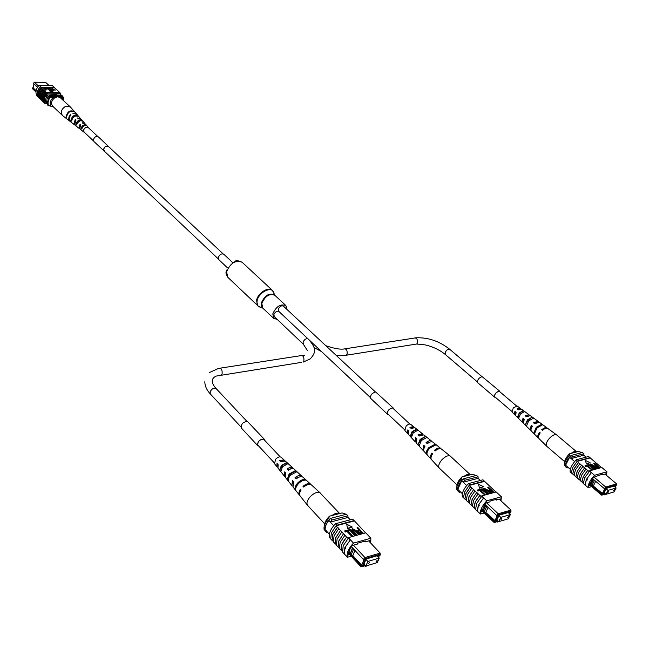<?xml version="1.0" encoding="UTF-8"?>
<svg xmlns="http://www.w3.org/2000/svg" width="649" height="649" viewBox="0 0 649 649"><rect width="100%" height="100%" fill="white"/><g stroke="black" fill="none" stroke-linecap="round" stroke-linejoin="round"><path stroke-width="0.97" d="M48.164 99.816L47.466 97.447L46.541 97.35L45.917 98.437L46.298 101.471L47.215 101.893L47.726 101.431M46.955 97.212L46.047 98.088L45.803 99.662L46.152 101.195L47.012 101.925M48.821 85.303L45.649 82.358L34.381 82.204L38.405 85.993M34.381 82.204L33.456 83.388L37.512 87.217M36.02 91.258L32.45 87.866L32.848 89.059L35.955 92.012M32.45 87.866L33.156 87.68M45.414 101.909L47.758 104.148M44.968 100.676L47.637 103.215M46.103 95.728L48.853 98.324M47.004 94.981L49.502 97.334M60.17 95.005L60.641 95.435M49.259 105.803L47.669 105.114L47.312 103.718M48.391 105.795L48.237 105.325M48.91 96.782L49.924 95.362L50.646 96.052L62.564 96.125L62.75 96.742M50.168 96.66L50.646 96.052M49.924 95.362L61.833 95.444L62.564 96.125M36.109 90.714L33.115 87.875L33.999 83.899M60.535 97.812L62.369 97.821L63.326 97.147L62.888 96.742L50.03 96.66L52.902 97.772L54.751 97.78M63.083 100.181L62.369 97.821M52.902 97.772C50.184 100.603 49.527 103.434 50.93 106.266L48.058 105.162C47.109 102.331 47.766 99.5 50.03 96.66M48.497 105.576C47.547 102.745 48.204 99.914 50.468 97.074M50.93 106.266L52.764 106.274M63.326 97.147L63.651 100.709M38.948 97.821L38.794 97.829C37.277 94.3 38.072 90.771 41.203 87.258L41.349 87.266C38.186 90.779 37.391 94.3 38.948 97.821L39.208 97.958M43.361 87.769L41.155 87.753L46.46 92.88C43.71 96.182 42.948 99.484 44.181 102.777L44.335 102.777C43.061 99.484 43.824 96.182 46.606 92.88L46.46 92.88M41.155 87.753L41.487 87.396L40.416 86.52C37.293 90.033 36.49 93.553 38.015 97.082L38.794 97.829M37.877 96.798L36.758 95.728C35.192 92.207 35.987 88.694 39.143 85.189L40.562 86.528M37.326 91.98L37.488 91.274M43.872 90.308C41.098 93.602 40.343 96.888 41.617 100.181L42.007 100.554M41.617 100.181L41.463 100.181C40.23 96.888 40.984 93.594 43.718 90.308M42.931 89.562C40.197 92.856 39.443 96.141 40.684 99.435L41.463 100.181M42.436 88.962C39.67 92.247 38.916 95.533 40.189 98.826L40.579 99.2M40.189 98.826L40.043 98.826C38.802 95.533 39.548 92.247 42.29 88.962M41.504 88.215C38.77 91.501 38.023 94.786 39.256 98.08L40.043 98.826M45.811 92.272C43.061 95.565 42.307 98.867 43.54 102.161L44.181 102.777M45.308 91.663C42.526 94.957 41.771 98.25 43.045 101.544L43.434 101.925M43.045 101.544L42.891 101.544C41.658 98.25 42.412 94.957 45.162 91.663M44.367 90.917C41.625 94.21 40.871 97.504 42.104 100.798L42.891 101.544M55.595 90.033L53.77 90.016L51.247 87.672L53.835 89.74L55.595 90.033L53.332 90.041M53.007 89.732L51.247 87.672M53.259 90.365L51.417 90.349L48.983 87.647L51.571 89.724L53.04 89.732L53.259 90.365M49.722 89.716L47.929 87.988L48.375 87.639L50.338 89.87L49.713 90.357L46.022 87.964L46.477 87.615L49.47 89.732L49.884 89.643L49.454 88.986L48.01 87.631M50.297 90.041L49.713 90.357M46.282 89.943L45.828 90.292L43.321 87.94L45.114 87.647L46.339 88.288L46.614 88.881L45.268 88.994L45.909 89.943L43.402 87.583M46.517 88.945L45.649 89.351M49.535 90.917L52.788 92.393L52.991 90.592L49.535 90.917M39.143 85.189L52.058 85.344L59.854 92.637M54.597 87.891L51.815 87.866M51.206 87.858L49.559 87.842M47.961 87.826L46.679 87.81M46.063 87.802L45.576 87.793M40.416 86.52L41.203 87.258M54.694 87.98L53.494 86.674M44.335 102.777L45.154 103.743C43.605 100.214 44.416 96.677 47.596 93.14L46.947 92.531L46.606 92.88M46.947 92.531L59.919 92.637L61.266 95.444M47.312 103.751L45.154 103.743M47.596 93.14L60.576 93.245M55.798 94.267L56.568 94.981L60.325 95.143M45.284 100.976L47.053 94.916L50.825 94.941L50.987 94.235L56.731 94.275L56.568 94.981M54.427 87.542L41.487 87.396M44.976 88.718L45.982 88.296L44.059 87.866L44.976 88.718M45.965 88.718L44.44 88.223M49.795 90.008L46.103 87.615M53.34 90.008L51.417 90.349M51.498 89.992L48.983 87.647M49.616 90.56L52.869 92.036M70.765 107.393L68.275 106.071L64.786 106.89C61.923 108.91 60.86 111.328 61.598 114.167L62.839 115.79M70.433 107.036L59.935 97.366L57.558 96.831L54.946 97.658C51.409 100.425 50.663 103.272 52.699 106.209L62.491 115.498M82.147 120.795L82.382 120.649C79.202 119.229 77.044 120.511 75.909 124.494L79.746 120.876M82.001 128.259L83.08 126.036L85.238 125.508M74.96 121.452L75.706 120.308M79.665 127.001L80.549 125.054M82.382 120.649L82.983 121.339C79.892 119.976 77.791 121.225 76.671 125.087L75.909 124.494M74.619 111.823L74.473 111.62C70.141 109.73 67.35 111.474 66.109 116.844L66.531 116.601M74.635 111.806L74.813 112.009C70.538 110.143 67.78 111.863 66.539 117.177L66.109 116.844M78.221 116.147L78.294 115.976C74.521 114.297 72.031 115.814 70.822 120.527L71.682 120.024M78.367 116.057L78.902 116.674C75.219 115.027 72.777 116.504 71.577 121.12L70.822 120.527M86.033 125.525L86.431 125.289C83.851 124.259 82.058 125.33 81.052 128.494L81.766 128.064M86.431 125.289L87.039 125.987C84.54 125.014 82.804 126.044 81.823 129.086L81.052 128.494M84.678 132.607L83.616 131.504C83.835 127.934 85.481 126.652 88.54 127.666L88.872 128.153M85.53 124.227L83.015 123.472L82.301 122.758L85.133 123.854M81.393 119.513L78.237 118.678L77.531 117.964L80.995 119.124M77.044 114.548L72.802 113.226L76.793 114.281M70.1 121.395L68.908 119.919L68.672 118.41L69.208 116.366L70.563 114.548L70.96 114.954L69.63 116.747L69.102 118.767L70.376 121.623M75.195 125.298L73.945 123.894L75.284 119.302L75.99 120.008L74.7 124.486L75.6 125.663M80.16 129.135L79.032 127.894L80.046 124.097L80.76 124.819L79.795 128.494L80.557 129.5M72.769 123.472L72.355 123.107M77.702 127.293L77.15 126.839M82.683 131.147L81.961 130.587M82.577 131.066L84.183 132.307M70.563 114.548L70.782 115.124M75.284 119.302L75.641 120.243M80.046 124.097L80.322 124.827M97.812 136.525L88.369 127.683L86.601 127.204C83.867 128.324 83.064 129.97 84.183 132.136L93.586 141.02M227.418 267.769L218.77 259.6L218.275 257.612C219.613 254.457 221.447 253.337 223.8 254.246L232.488 262.374M277.188 319.381L273.764 318.432L272.799 313.881C276.149 306.417 280.506 303.635 285.876 305.541L286.988 309.468M278.729 311.301C276.807 310.871 275.217 311.893 273.951 314.376L274.219 316.566L303.318 344.189L307.537 350.736M375.447 391.98L283.394 306.117C281.504 305.33 279.824 306.296 278.356 308.997L278.632 311.212L370.295 397.472M613.589 490.879L614.384 489.744L613.589 490.879M607.918 492.567L608.713 491.431L607.918 492.567M605.955 494.327L614.084 491.901L616.144 487.975L608.016 490.384L605.955 494.327L604.17 492.802M608.016 490.384L606.223 488.851M616.144 487.975L614.279 486.393M594.119 477.169L605.712 487.042L616.55 483.87L604.965 474.094M615.179 487.164L616.55 484.827L606.15 487.878L605.266 488.908L604.341 488.632L593.6 479.514L590.931 484.706L591.864 485.509L594.533 480.317M602.523 494.173L602.467 494.952L601.509 495.106L601.599 493.897L603.099 494.003L605.841 488.738L605.266 488.908M602.467 494.952L605.59 494.019M605.906 494.287L608.973 493.427M604.097 492.932L604.795 493.337M604.633 493.386L603.505 494.067L606.49 488.332L615.528 485.679L614.879 486.912M603.886 493.337L604.414 493.792M586.055 457.156L583.776 455.225L583.954 453.773L582.437 452.499L571.039 455.476L569.571 457.277L565.604 465.26L565.457 466.68L566.966 467.978L568.329 467.613M574.625 461.585L569.571 457.277M570.325 469.324L565.604 465.26M583.954 453.773L572.564 456.766L571.088 458.575L583.776 455.225M605.704 494.676L604.105 494.465M601.509 495.106L589.341 484.641M572.564 456.766L571.039 455.476M567.104 466.558L566.966 467.978M604.592 494.879L604.933 494.214M603.099 494.003L593.283 486.02L591.872 485.549L601.599 493.897M589.657 483.643L590.914 484.722L590.785 483.878L593.218 479.14M604.341 488.632L605.712 487.042L606.15 487.878M593.6 479.514L592.488 478.516M602.24 493.711L604.811 488.77M593.283 486.02L595.725 481.274M589.876 483.099L590.785 483.878M616.55 483.87L616.55 484.827M581.975 452.621L578.494 451.469L569.449 453.813L569.319 455.533L570.228 456.304C567.064 459.987 565.441 463.24 565.368 466.071L564.468 465.301C564.541 462.461 566.155 459.208 569.319 455.533M564.516 464.376L564.598 463.573C564.241 460.855 565.855 457.602 569.449 453.813M586.712 480.017L586.55 479.238L587.134 479.197L587.288 479.984L586.712 480.017M581.496 465.236L577.269 471.336L575.858 476.634L577.148 471.369L581.496 465.236L578.559 462.575L574.211 468.708L572.669 474.046L574.089 468.74L578.421 462.615L576.263 459.76C571.931 464.465 569.887 468.546 570.122 471.993L571.607 473.137M577.083 477.688L575.858 476.634M584.579 467.864L580.344 473.973L578.778 479.311L580.222 474.005L584.579 467.864L581.634 465.195M580.149 480.333L578.916 479.27M574.032 475.06L572.816 474.005M572.669 474.046L571.298 472.87L572.718 467.564L577.042 461.439M575.712 476.674L574.041 475.23L575.468 469.917L579.8 463.792M606.385 475.295L606.929 471.799L594.525 475.287C590.144 480.057 588.043 484.162 588.213 487.594L584.968 484.973L586.412 479.311L591.401 472.626L589.373 470.906L588.911 471.385L587.824 470.46C583.93 474.841 581.983 478.662 581.991 481.923L583.313 476.65L587.686 470.501L584.725 467.824M584.968 484.973L583.273 483.505L584.708 477.842L589.543 471.198L591.255 472.659M581.845 481.964L580.157 480.503L581.609 475.19L585.974 469.049M578.778 479.311L577.091 477.859L578.535 472.553L582.883 466.412M601.501 467.548L590.233 457.918L577.18 461.407M606.929 471.799L601.785 467.467L589.373 470.906M583.248 483.302L581.991 481.923M592.034 470.087L586.891 466.12L585.471 466.501L585.049 465.56L586.818 465.073L592.245 469.673L592.034 470.087M594.427 469.073L589.276 465.114L587.864 465.495L587.231 464.96L589 464.481L594.427 469.073L594.216 469.478L589.073 465.52L587.767 465.877M595.368 468.813L591.888 466.266L590.598 463.97L594.062 465.666L597.185 468.31L591.182 464.522L595.368 468.813L594.8 469.316L591.677 466.672L590.257 464.424M597.185 468.31L596.626 468.813L591.02 464.911M599.757 467.596L598.07 467.945L596.074 466.85L595.336 465.195L596.163 464.96L594.338 463.029L599.757 467.596L597.859 468.351L596.545 467.767M595.271 466.696L595.052 465.633M595.636 465.106L593.778 463.532L593.989 463.126M586.615 463.97L590.055 462.68L585.114 460.303L586.615 463.97L585.114 460.303M585.114 484.917L586.534 479.278L591.401 472.626L594.525 475.287M576.263 459.76L588.684 456.458L590.095 457.951M588.213 487.594L591.628 486.604M590.055 457.61L577.634 460.928M605.777 474.776L606.004 473.802L602.442 474.808L602.864 473.997L593.34 477.388L589.13 485.59L590.111 485.306M601.818 474.289L602.442 474.808M602.094 467.734L603.805 469.17M596.796 465.495L595.985 465.722L596.399 466.728L598.767 467.158L596.796 465.495L595.831 466.112M598.07 467.945L597.859 468.351M598.248 467.304L596.585 465.901M596.066 465.698L595.855 466.104M591.263 464.497L591.052 464.903M596.829 468.408L596.626 468.813M591.888 466.266L591.677 466.672M595.011 468.911L594.8 469.316M589.276 465.114L589.073 465.52M594.07 469.17L593.859 469.576M592.245 469.673L587.094 465.706L585.471 466.501M585.674 466.096L585.049 465.56M587.094 465.706L586.891 466.12M591.888 469.771L591.677 470.184M586.818 463.556L590.055 462.68M571.217 453.359C573.635 451.517 575.428 450.99 576.588 451.769L576.75 451.923M546.815 446.334L546.75 446.269C545.566 444.573 546.434 441.953 549.346 438.391C552.461 435.195 554.919 434.059 556.712 434.976L556.801 435.049M528.172 415.66L525.69 416.139M536.674 422.369L534.022 423.205M519.671 409.081L517.456 409.17M517.48 416.966L519.679 413.243L523.11 410.663L519.322 412.91L517.48 416.966L518.64 418.126L520.53 413.932L524.441 411.628L523.11 410.663M522.948 412.01L522.331 411.531M525.317 424.771L527.962 420.284L532.099 417.185L527.475 419.83L525.317 424.771L526.493 425.947L528.7 420.876L533.446 418.167L532.099 417.185M535.498 429.906L538.613 426.361M529.373 415.36L528.959 414.662L525.195 415.725L526.412 416.755L530.298 415.636L537.875 421.185M547.367 428.243L547.083 427.926C545.866 427.18 544.081 427.78 541.737 429.735L542.45 430.344C544.827 428.356 546.628 427.74 547.87 428.502L556.591 434.887M538.402 421.931L537.972 421.258L533.413 422.686L534.646 423.724L539.319 422.239L546.977 427.853M520.441 408.886L520.06 408.148L517.091 408.862L518.291 409.876L521.382 409.113L528.878 414.597M519.995 408.091L517.245 406.079L513.31 407.807L512.053 412.018L514.454 414.395M536.277 427.302L541.777 424.227L542.556 424.795L536.983 427.902L534.452 433.848L533.77 433.175L536.277 427.302M546.653 446.171L538.995 438.61C538.013 437.467 538.419 435.544 540.203 432.851L539.489 432.242C537.737 434.911 537.34 436.801 538.305 437.937L538.654 438.156M538.199 437.832L531.474 431.187C530.614 430.206 530.931 428.551 532.415 426.223L531.182 425.176L530.282 430.019L531.028 430.336M530.184 429.922L523.532 423.359L524.197 419.238L522.98 418.199L522.356 422.199L523.118 422.491M522.275 422.118L515.687 415.611L516.093 412.342L514.892 411.328L514.527 414.468L515.322 414.727M518.259 416.098L518.851 416.65M532.391 426.255L531.766 425.72L531.215 428.591M524.181 419.262L523.451 418.637L523.24 421.274M516.077 412.358L515.241 411.644L515.403 413.948M533.77 433.175L534.46 432.404M541.152 424.925L541.777 424.227M539.489 432.242L540.179 432.883M531.182 425.176L531.766 425.72M522.98 418.199L523.451 418.637M507.599 517.74L508.443 516.539L507.599 517.74M500.914 519.711L501.766 518.502L500.914 519.711M498.748 521.634L508.313 518.811L510.349 514.592L500.785 517.391L498.748 521.634L496.891 519.89M500.785 517.391L498.927 515.655M510.349 514.592L508.459 512.832M486.515 502.813L498.197 513.781L510.966 510.082L499.276 499.251M510.925 511.136L510.966 510.082L510.933 511.964L510.925 511.136L498.692 514.681L497.742 515.801L496.728 515.501L485.898 505.376L483.27 510.958L484.211 511.85L486.839 506.269M509.481 513.789L510.933 511.964M495.033 521.455L495.057 522.283L494.059 522.437L494.019 521.163L495.714 521.261L498.416 515.606L497.742 515.801M495.057 522.283L498.391 521.301M499.122 521.52L502.764 520.449M496.858 519.963L497.58 520.53M497.491 520.563L496.209 521.317L499.162 515.16L509.789 512.069L509.124 513.456M496.647 520.401L497.28 521.001M480.357 480.471L478.078 478.354L478.126 476.804L476.601 475.401L463.24 478.848L461.674 480.804L457.78 489.37L457.764 490.879L459.273 492.315L460.53 491.983M466.688 485.509L461.674 480.804M462.348 493.702L457.78 489.37M478.126 476.804L464.765 480.276L463.199 482.231L478.078 478.354M498.951 521.893L497.264 521.634M494.059 522.437L481.623 510.658M464.765 480.276L463.24 478.848M459.289 490.806L459.273 492.315M497.759 522.104L498.108 521.382M495.714 521.261L485.752 512.402L484.227 511.891L494.019 521.163M481.891 509.684L483.254 510.974L485.59 505.027M496.728 515.501L498.197 513.781L498.692 514.681M485.898 505.376L484.73 504.224M494.773 520.944L497.296 515.671M485.752 512.402L488.113 507.404M482.134 508.986L483.237 510.033M476.212 475.498L472.456 474.249L461.853 476.974L461.447 478.889L462.356 479.749C458.957 483.732 457.367 487.229 457.586 490.238L456.677 489.378C456.458 486.369 458.048 482.872 461.447 478.889M456.896 486.734C456.709 483.829 458.364 480.576 461.853 476.974M478.694 505.863L478.5 505.052L479.1 504.979L479.254 505.839L478.694 505.863M473.592 489.662L469.186 496.25L468.083 501.904L469.049 496.29L473.592 489.662L470.671 486.718L466.104 493.337L464.854 499.04L465.966 493.378L470.501 486.766L469.113 485.468L469.779 484.9L468.391 483.61C463.702 488.721 461.699 493.102 462.364 496.745L463.792 498.034M469.259 503.024L468.083 501.904M476.699 492.575L472.277 499.17L470.987 504.873L472.139 499.211L476.699 492.575L473.762 489.622M472.342 505.952L471.158 504.833M466.185 500.103L465.017 499M464.854 499.04L463.475 497.734L464.587 492.072L469.113 485.468M467.913 501.953L466.225 500.355L467.353 494.684L471.888 488.064M500.987 500.841L501.361 496.769L486.774 500.817C482.02 506.001 479.944 510.406 480.552 514.032L477.266 511.128L478.362 505.092L483.619 497.872L481.582 495.958L481.087 496.477L479.984 495.455C475.782 500.209 473.867 504.314 474.249 507.769L475.238 502.148L479.822 495.503L476.869 492.526M477.266 511.128L475.555 509.506L476.642 503.47L481.728 496.29L483.456 497.905M474.078 507.818L472.375 506.196L473.535 500.525L478.102 493.889M470.987 504.873L469.292 503.267L470.436 497.596L474.987 490.969M495.925 492.039L484.6 481.38L469.284 485.42M501.361 496.769L496.169 491.966L481.582 495.958M475.49 509.222L474.249 507.769M484.819 494.984L479.579 490.595L477.907 491.042L477.477 490.011L479.562 489.451L485.022 494.546L484.819 494.984M487.586 493.84L482.345 489.468L480.682 489.914L480.049 489.322L482.126 488.762L487.586 493.84L487.383 494.287L482.142 489.906L480.52 490.344M488.689 493.54L485.127 490.725L484.016 488.17L487.683 490.036L490.831 492.956L484.584 488.786L485.541 490.612L488.689 493.54L488.072 494.092L484.925 491.171L483.562 488.713M490.831 492.956L490.206 493.508L487.058 490.587L484.349 489.232M493.848 492.137L491.885 492.542L489.792 491.334L489.184 489.5L490.173 489.224L488.389 487.083L493.848 492.137L491.682 492.98L489.589 491.78L488.819 490.011M489.646 489.362L487.772 487.626L487.975 487.188M479.587 488.186L483.586 486.734L478.345 484.13L479.587 488.186L478.345 484.13M477.437 511.071L478.5 505.052L483.619 497.872L486.774 500.817M468.391 483.61L482.97 479.781L484.438 481.42M480.552 514.032L484.113 513.018M484.357 481.063L469.779 484.9M500.257 500.16L500.46 498.919L496.282 500.087L496.696 499.211L490.238 501.004L489.825 501.888L485.574 503.072L481.436 511.891L482.58 511.566M495.649 499.503L496.282 500.087M496.477 492.258L498.205 493.857M490.806 489.808L489.841 490.076L490.173 491.196L492.802 491.65L490.806 489.808L489.841 490.076M489.792 491.334L489.589 491.78M491.885 492.542L491.682 492.98M492.275 491.796L490.603 490.246M489.946 490.044L489.744 490.482M484.681 488.754L484.479 489.192M490.417 493.07L490.206 493.508M485.127 490.725L484.925 491.171M488.275 493.654L488.072 494.092M480.049 489.322L479.862 489.727M480.682 489.914L480.495 490.32M482.345 489.468L482.142 489.906M487.172 493.954L486.961 494.4M485.022 494.546L479.781 490.157L477.907 491.042M478.118 490.603L477.477 490.011M479.781 490.157L479.579 490.595M484.608 494.66L484.397 495.098M479.789 487.748L483.586 486.734M439.519 468.31L439.324 468.148C438.002 466.282 438.821 463.524 441.791 459.881C445.287 456.328 448.143 455.087 450.349 456.166L450.609 456.409M463.921 476.439C466.704 474.378 468.829 473.786 470.29 474.679L450.479 456.271M421.436 434.716L418.564 435.341L419.238 435.974M422.402 438.424L422.734 438.732L423.026 438.083M429.841 442.123L426.855 443.129L427.407 443.648M413.015 427.472L410.403 427.667L411.198 428.413M410.249 436.12L412.496 432.12L416.309 429.305L412.034 431.763L410.249 436.12L411.401 437.394L413.226 432.899L417.648 430.368L416.309 429.305M416.058 430.741L415.474 430.246M418.037 444.695L420.722 439.86L425.338 436.493L420.106 439.397L418.037 444.695L419.205 445.977L421.323 440.541L426.693 437.564L425.338 436.493M422.921 434.497L422.491 433.8L417.972 434.887L419.173 436.023L423.838 434.879L431.439 440.987M441.028 448.775L440.752 448.459C439.259 447.461 437.126 448.086 434.359 450.341L435.065 451.006C437.872 448.719 440.03 448.086 441.539 449.092L450.309 456.133M432.007 441.758L431.561 441.085C430.287 440.209 428.47 440.703 426.101 442.561L427.326 443.713C429.752 441.799 431.617 441.288 432.924 442.172L440.614 448.345M413.94 427.342L413.543 426.612L409.957 427.334L411.15 428.454L414.865 427.675L422.385 433.719M413.454 426.539L410.712 424.341C409.511 423.651 407.97 424.259 406.096 426.158L404.887 430.555L407.256 433.143M428.827 447.632L435.065 444.249L435.852 444.873L429.533 448.297C427.415 450.828 426.612 452.945 427.123 454.665L426.442 453.927C425.947 452.223 426.742 450.122 428.827 447.632M439.17 467.986L431.593 459.711C430.547 458.437 430.895 456.442 432.648 453.724L431.942 453.059C430.222 455.736 429.881 457.707 430.912 458.965L431.236 459.208M430.782 458.819L423.805 451.112L423.716 449.051L424.925 446.415L423.7 445.255L422.953 450.276L423.651 450.674M422.832 450.146L416.26 442.967L416.788 438.708L415.587 437.572L415.1 441.701L415.814 442.074M414.995 441.588L408.489 434.489L408.781 431.114L407.596 429.995L407.345 433.232L408.091 433.581M411.085 435.179L411.555 435.657M424.397 445.92L423.878 448.483M416.147 438.099L415.936 440.582M419.895 440.963L420.357 441.401L419.4 441.953M408.01 430.384L408.156 432.648M434.359 450.341L435.146 450.941M426.101 442.561L426.855 443.129M417.972 434.887L418.564 435.341M409.957 427.334L410.403 427.667M426.442 453.927L426.953 453.351M434.416 444.979L435.065 444.249M376.298 561.499L377.207 560.225L376.298 561.499M368.324 563.867L369.249 562.594L368.324 563.867M365.906 565.985L377.312 562.586L379.267 558.075L367.853 561.458L365.906 565.985L364.016 563.94M367.853 561.458L365.955 559.414M379.267 558.075L377.369 556.063M353.445 545.201L364.941 557.548L380.16 553.086L368.64 540.901M380.079 554.246L380.16 553.086L380.2 555.114L380.079 554.246L365.484 558.529L364.462 559.746L363.351 559.422L352.707 548.016L350.209 553.978L351.133 554.976L353.632 549.013M378.554 557.321L379.405 555.349L380.2 555.114M361.882 565.79L362.02 566.65L360.998 566.796L360.779 565.466L362.694 565.547L365.273 559.503L364.462 559.746M362.02 566.65L365.549 565.595M366.928 565.685L371.269 564.387M364.779 564.768L363.318 565.579L366.125 559.008L378.813 555.276L378.124 556.866M363.829 564.379L364.592 565.198M350.265 519.808L348.01 517.423L347.88 515.801L346.379 514.219L330.519 518.364L328.856 520.482C326.171 523.921 324.946 526.98 325.165 529.633L325.344 531.215L326.82 532.829L327.85 532.545M333.7 525.682L328.856 520.482M329.368 534.2L325.165 529.633M347.88 515.801L332.02 519.963L330.349 522.08L348.01 517.423M366.766 566.05L365.509 566.269L365.03 565.75M360.998 566.796L348.497 553.232M332.02 519.963L330.519 518.364M326.65 531.239L326.82 532.829M365.509 566.269L365.72 565.782M362.694 565.547L361.68 565.198L352.805 555.585L351.15 555.017L360.779 565.466M350.209 553.978L352.504 547.732M348.7 552.364L350.192 553.986M363.351 559.422L364.941 557.548L365.484 558.529M352.707 548.016L351.49 546.636M361.68 565.198L364.057 559.625M352.805 555.585L354.979 550.401M348.975 551.439L350.338 552.907M346.128 514.284L342.047 512.921L329.457 516.19L328.662 518.381L329.554 519.346C325.903 523.67 324.395 527.402 325.044 530.549L324.151 529.584C323.51 526.436 325.011 522.705 328.662 518.381M324.459 525.325C324.63 522.421 326.293 519.378 329.457 516.19M345.219 548.421L345.025 547.537L345.609 547.48L345.771 548.413L345.219 548.421M340.441 530.541L335.882 537.632L335.257 543.611L335.72 537.68L340.441 530.541L337.61 527.231L332.872 534.362L332.061 540.398L332.702 534.411L337.407 527.288L336.052 525.828L336.79 525.203L335.436 523.751C330.349 529.316 328.451 533.989 329.724 537.786L330.674 538.816M336.296 544.746L335.257 543.611M343.491 533.811L338.916 540.917L338.072 546.953L338.754 540.966L343.491 533.811L340.644 530.484M339.322 548.04L338.275 546.896M333.286 541.461L332.264 540.341M332.061 540.398L330.714 538.93L331.355 532.943L336.052 525.828M335.062 543.667L333.408 541.866L334.065 535.879L338.77 528.748M370.741 543.124L370.847 538.216L353.47 543.108C348.31 548.746 346.339 553.451 347.564 557.223L344.303 553.954L344.862 547.586L350.379 539.781L348.375 537.632L347.832 538.199L346.753 537.048C342.21 542.223 340.392 546.604 341.309 550.198L341.796 544.268L346.55 537.104L343.694 533.762M344.303 553.954L342.623 552.129L343.175 545.76L348.481 538.013L350.176 539.83M341.106 550.255L339.435 548.437L340.117 542.45L344.862 535.295M338.072 546.953L336.417 545.144L337.082 539.157L341.812 532.01M365.565 532.878L354.459 520.904L336.255 525.771M370.847 538.216L365.736 532.829L348.375 537.632M342.364 551.35L341.309 550.198M352.358 536.431L351.863 536.569L347.126 531.507L345.138 532.042L344.708 530.906L347.191 530.233L352.553 535.96L352.358 536.431M355.409 535.587L354.914 535.725L350.176 530.671L348.197 531.215L347.767 530.079L350.241 529.406L355.603 535.117L355.409 535.587M356.926 534.752L356.431 534.89L353.332 531.596L352.504 528.692L356.366 530.768L359.465 534.046L358.97 534.184L355.871 530.898L353.024 529.397L353.827 531.458L356.926 534.752L356.228 535.36L353.137 532.066L351.888 529.373M359.465 534.046L358.775 534.654L355.676 531.369L352.707 529.925M363.059 533.056L360.747 533.551L358.556 532.212L358.143 530.136L359.359 529.795L357.201 527.507L357.688 527.377L363.059 533.056L360.552 534.022L358.362 532.683L357.68 530.76M358.848 529.933L357.007 527.978L357.201 527.507M347.556 528.757L352.261 527.061L346.72 524.181L347.556 528.757L346.72 524.181M367.942 534.881L368.097 535.32M344.505 553.889L345.025 547.537L350.379 539.781L353.47 543.108M335.436 523.751L352.756 519.151L354.257 520.96M347.564 557.223L351.206 556.169M354.111 520.579L336.79 525.203M369.865 542.199L370.027 540.512L365.046 541.915L365.444 540.982L357.761 543.148L357.364 544.089L352.302 545.525C349.657 549.046 348.351 552.185 348.367 554.936L349.706 554.546M364.43 541.266L365.046 541.915M366.044 533.154L367.74 534.946M359.984 530.452L358.808 530.785L359.019 532.05L360.925 532.805L361.939 532.521L359.984 530.452L358.516 531.304M358.556 532.212L358.362 532.683M360.747 533.551L360.552 534.022M361.428 532.659L359.789 530.923M358.962 530.736L358.759 531.207M353.17 529.349L352.975 529.819M358.97 534.184L358.775 534.654M353.332 531.596L353.137 532.066M356.431 534.89L356.228 535.36M355.603 535.117L355.108 535.255L350.371 530.201L348.197 531.215M348.391 530.744L347.767 530.079M350.371 530.201L350.176 530.671M355.108 535.255L354.914 535.725M352.553 535.96L352.058 536.098L347.32 531.036L345.138 532.042M345.333 531.572L344.708 530.906M347.32 531.036L347.126 531.507M352.058 536.098L351.863 536.569M347.75 528.286L352.261 527.061M324.646 523.824L307.634 505.409C306.263 503.364 307.05 500.549 309.995 496.947C313.808 493.086 317.118 491.674 319.925 492.729L339.67 513.537M331.923 515.549C335.054 513.278 337.569 512.58 339.459 513.456L339.614 513.554M291.377 468.692L288.01 469.454L288.61 470.103M292.521 472.496L292.991 472.999L293.299 472.221M299.432 476.983L296.025 478.151L296.496 478.654M283.199 460.563L280.125 460.887L280.855 461.682M279.711 470.111L281.958 465.82L286.233 462.737L281.358 465.463L279.711 470.111L280.822 471.523L282.51 466.728L287.548 463.93L286.233 462.737M285.868 464.286L285.333 463.759M287.223 479.643L288.416 478.305L289.916 474.468L295.092 470.76L289.121 473.997L287.223 479.643L288.359 481.071L288.367 478.443L290.281 475.279L296.423 471.969L295.092 470.76M293.234 468.619L292.813 467.913C291.515 466.899 289.657 467.256 287.247 468.992L288.399 470.265C290.89 468.456 292.796 468.075 294.135 469.122L301.598 475.936M311.082 484.673L310.822 484.357C308.989 482.986 306.377 483.635 303.002 486.288L303.683 487.042C307.099 484.341 309.743 483.683 311.601 485.071L320.225 492.94M302.191 476.764L301.753 476.074C300.187 474.881 297.956 475.384 295.06 477.575L296.236 478.865C299.197 476.601 301.485 476.082 303.099 477.299L310.652 484.203M284.392 460.587L283.986 459.857L279.557 460.547L280.692 461.796L285.292 461.05L292.675 467.791M283.873 459.752L281.204 457.31C279.735 456.369 277.894 456.993 275.663 459.2L274.511 463.694L276.758 466.526M297.502 483.213C299.943 480.641 302.32 479.384 304.649 479.441L305.419 480.138C303.067 480.073 300.649 481.347 298.175 483.959C295.912 486.693 295.19 488.957 296.009 490.749L295.352 489.922C294.557 488.145 295.271 485.906 297.502 483.213M307.448 505.182L300.179 496.031C299.124 494.635 299.424 492.615 301.071 489.987L300.39 489.232C298.767 491.837 298.483 493.824 299.522 495.195L299.814 495.471M299.359 494.992L292.999 486.977L293.64 481.785L292.472 480.495L291.863 485.549L292.512 486.028M291.717 485.371L285.43 477.445L285.828 473.17L284.676 471.896L284.311 476.041L284.976 476.504M289.065 475.62L289.746 475.157M284.189 475.879L277.967 468.051L278.145 464.684L277.009 463.427L276.863 466.663L277.561 467.102M293.283 481.388L292.886 483.245M285.333 472.61L285.162 474.63M289.34 476.504L288.529 476.772M289.535 474.93L290.079 475.514M277.504 463.97L277.594 465.893M281.488 466.412L282.031 466.996L280.847 467.564M303.002 486.288L303.919 486.831M295.06 477.575L296.025 478.151M287.247 468.992L288.01 469.454M279.557 460.547L280.125 460.887M303.935 480.244L304.649 479.441M104.505 151.347L103.686 149.311C104.716 146.496 106.347 145.587 108.57 146.56L108.789 146.796M104.813 151.639L94.024 141.644L93.415 139.738C94.47 136.842 96.157 135.901 98.461 136.915L109.097 147.088M104.173 151.241L103.572 149.327C104.651 146.406 106.347 145.449 108.659 146.463M500.063 391.98L499.04 391.169C495.698 392.499 494.278 394.462 494.773 397.083L495.398 397.31M500.201 392.101L499.113 391.047C495.641 392.426 494.157 394.478 494.676 397.196L495.536 397.431M499.827 391.282L482.093 376.615C478.629 377.953 477.177 379.981 477.729 382.699L494.676 397.196M388.37 414.492L387.68 414.176C387.169 411.101 388.792 409.024 392.564 407.929L393.61 408.919M393.765 409.065L392.653 407.799C388.727 408.935 387.031 411.101 387.575 414.289L388.54 414.638M393.351 408.116L375.714 392.004C371.804 393.091 370.141 395.233 370.725 398.429L387.575 414.289M264.597 440.225L263.794 439.113C259.478 439.527 257.483 441.653 257.815 445.498L258.594 445.936M264.768 440.411L263.908 438.975C259.422 439.405 257.345 441.62 257.694 445.62L258.764 446.114M264.33 439.292L247.48 421.477C243.01 421.842 240.966 424.024 241.355 428.016L257.694 445.62M258.764 306.604L227.904 277.407L226.574 271.89C230.371 262.991 235.555 259.787 242.126 262.261C238.645 260.606 236.187 260.298 234.751 261.344M260.841 307.407L257.791 305.914L256.558 300.373C257.791 293.048 268.589 286.258 272.402 290.363L273.156 291.296M263.032 308.218L259.016 306.774C257.231 305.582 256.598 303.578 257.118 300.779C258.416 293.015 270.227 286.314 273.334 291.531L274.097 293.34M273.764 318.432L262.001 307.399L261.19 305.711L261.239 303.059C265.035 294.995 269.586 292.399 274.892 295.246L275.038 295.465M262.804 308.007L261.807 303.464C265.092 296.041 269.424 293.299 274.795 295.238L272.402 290.363L242.126 262.261M219.451 375.309L221.463 375.098L222.104 373.986C222.404 369.532 221.204 367.675 218.518 368.413L209.651 372.429M301.298 362.393L216.052 376.104C210.933 378.659 210.966 382.813 216.141 388.564C213.886 387.558 211.882 388.646 210.114 391.818L210.373 394.008L240.909 426.896M307.959 338.802C306.028 338.405 304.413 339.468 303.091 341.991L303.318 344.189M309.378 340.141C313.954 346.355 317.986 350.622 310.263 358.881L303.213 362.085L303.878 361.014C304.219 356.772 303.002 355.019 300.236 355.749L220.368 368.129M345.341 348.764L413.705 338.17C416.553 337.448 417.786 339.062 417.404 343.013L416.707 344.019L414.735 344.335M415.547 337.821C427.886 337.22 439.3 341.066 449.789 349.349C448.208 348.821 446.682 349.811 445.222 352.318L445.319 354.5L477.356 381.88M325.806 345.674C333.618 348.375 339.484 349.503 343.418 349.065C346.225 348.335 347.45 350.03 347.093 354.159L346.412 355.206L344.562 355.555M598.719 467.88L598.508 468.294M593.705 465.763L593.494 466.169M492.632 492.469L492.421 492.907M487.261 490.149L487.058 490.587M361.607 533.454L361.412 533.924M355.871 530.898L355.676 531.369M88.54 127.666L85.425 124.113M84.8 123.399L81.271 119.375M80.654 118.678L78.902 116.674M78.294 115.976L76.898 114.386M76.55 113.989L74.813 112.009M74.473 111.62L70.595 107.199M81.831 130.49L80.444 129.419M79.697 128.843L77.58 127.196M76.842 126.628L75.462 125.565M74.732 124.989L72.631 123.367M71.893 122.799L70.222 121.501M69.808 121.185L67.723 119.57M67.309 119.246L62.661 115.652M218.348 258.951L104.043 150.909M223.126 253.873L108.318 146.366M226.509 270.114L226.379 270.609M285.876 305.541L274.795 295.238M227.904 277.407C226.168 274.835 225.609 272.831 226.225 271.404M257.434 444.679L274.121 462.656M216.141 388.564L246.831 421.282M263.429 438.984L280.198 456.855M204.841 381.717C204.792 385.847 206.633 389.944 210.373 394.008M304.446 355.206L302.353 355.579M336.498 355.652L346.412 355.206L416.707 344.019L425.29 344.911C432.907 346.671 439.584 349.868 445.319 354.5M449.789 349.349L481.947 376.615M499.105 391.169L516.434 405.868M494.449 396.498L511.712 411.255M313.986 347.548L321.571 351.612M409.803 424.024L392.54 407.921M404.514 429.67L387.323 413.486M586.996 479.108L586.55 479.238M546.791 446.309L564.614 461.609M556.728 434.992L576.588 451.769M478.97 504.89L478.524 505.011M484.381 489.224L484.584 488.786M439.341 468.164L456.985 484.844M345.471 547.375L345.049 547.496M358.613 531.255L358.808 530.785M352.829 529.868L353.024 529.397"/></g></svg>
